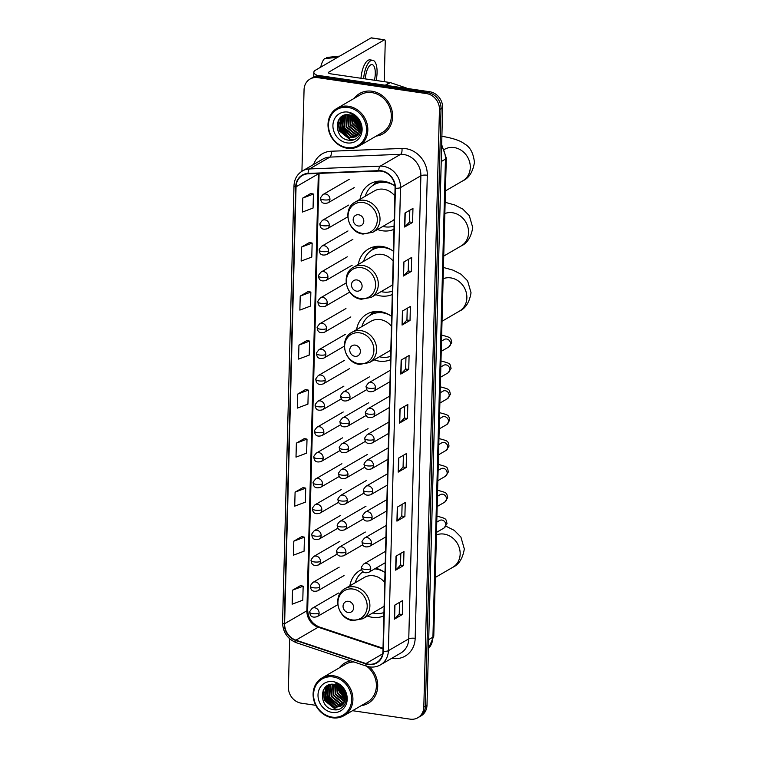 <?xml version="1.0" encoding="UTF-8"?>
<svg xmlns="http://www.w3.org/2000/svg" width="757" height="757" viewBox="0 0 757 757"><rect width="100%" height="100%" fill="white"/><g stroke="black" fill="none" stroke-linecap="round" stroke-linejoin="round"><path stroke-width="1.14" d="M361.666 569.529A25.719 22.644 -120.2 0 0 360.114 570.343A25.719 22.644 -120.2 0 0 349.885 585.823M367.438 616.037A25.719 22.644 -120.2 0 0 372.387 617.324A25.719 22.644 -120.2 0 0 383.865 615.876M391.71 316.435A25.719 22.644 -120.2 0 0 380.393 311.647A25.719 22.644 -120.2 0 0 366.823 314.146A25.719 22.644 -120.2 0 0 356.594 329.626M374.147 359.84A25.719 22.644 -120.2 0 0 379.096 361.127A25.719 22.644 -120.2 0 0 390.574 359.679M393.413 251.267A25.719 22.644 -120.2 0 0 382.096 246.479A25.719 22.644 -120.2 0 0 368.527 248.977A25.719 22.644 -120.2 0 0 358.298 264.458M375.851 294.672A25.719 22.644 -120.2 0 0 380.799 295.959A25.719 22.644 -120.2 0 0 392.277 294.511M394.974 185.985A25.719 22.644 -120.2 0 0 383.799 181.302A25.719 22.644 -120.2 0 0 370.23 183.809A25.719 22.644 -120.2 0 0 360.01 199.29M377.563 229.503A25.719 22.644 -120.2 0 0 382.503 230.79A25.719 22.644 -120.2 0 0 393.99 229.343M385.001 572.633A25.719 22.644 -120.2 0 0 375.756 568.242M341.341 686.41A19.408 17.089 -120.2 0 0 341.653 687.328A19.408 17.089 -120.2 0 1 341.341 686.41M342.486 689.296A19.408 17.089 -120.2 0 0 344.217 692.286A19.408 17.089 -120.2 0 1 342.486 689.296M345.116 693.497A19.408 17.089 -120.2 0 0 346.053 694.585A19.408 17.089 -120.2 0 1 345.116 693.497M356.254 116.881A19.408 17.089 -120.2 0 0 356.566 117.799A19.408 17.089 -120.2 0 1 356.254 116.881M357.399 119.767A19.408 17.089 -120.2 0 0 359.13 122.748A19.408 17.089 -120.2 0 1 357.399 119.767M360.029 123.968A19.408 17.089 -120.2 0 0 360.966 125.056A19.408 17.089 -120.2 0 1 360.029 123.968M352.544 710.7L410.171 719.15A14.563 12.822 -120.2 0 0 417.845 717.731L421.034 715.885A14.563 12.822 -120.2 0 0 426.995 705.24L442.637 107.702A14.563 12.822 -120.2 0 0 429.73 91.748L320.883 75.795A14.563 12.822 -120.2 0 0 313.209 77.214L311.619 78.132A14.563 12.822 -120.2 0 1 319.293 76.722A14.563 12.822 -120.2 0 0 311.619 78.132L310.02 79.059A14.563 12.822 -120.2 0 0 304.059 89.704L301.929 171.252M417.845 717.731A14.563 12.822 -120.2 0 0 423.806 707.095L439.457 109.547A14.563 12.822 -120.2 0 0 426.551 93.603L428.14 92.676L319.293 76.722L428.14 92.676A14.563 12.822 -120.2 0 1 441.047 108.63A14.563 12.822 -120.2 0 0 428.14 92.676L429.73 91.748M423.806 707.095L425.396 706.167L441.047 108.63L425.396 706.167A14.563 12.822 -120.2 0 1 419.435 716.813A14.563 12.822 -120.2 0 0 425.396 706.167L426.995 705.24M371.98 91.228A23.297 20.505 -120.2 0 0 359.689 93.49A23.297 20.505 -120.2 0 0 354.248 98.334A23.297 20.505 -120.2 0 1 359.689 93.49A23.297 20.505 -120.2 0 1 371.98 91.228A23.297 20.505 -120.2 0 1 391.823 109.86A23.297 20.505 -120.2 0 1 383.089 133.771A23.297 20.505 -120.2 0 0 391.823 109.86A23.297 20.505 -120.2 0 0 371.98 91.228M352.374 115.755A23.297 20.505 -120.2 0 0 353.008 118.007A23.297 20.505 -120.2 0 1 352.374 115.755M354.172 120.959A23.297 20.505 -120.2 0 0 357.474 126.258A23.297 20.505 -120.2 0 1 354.172 120.959M359.48 128.482A23.297 20.505 -120.2 0 0 360.152 129.116A23.297 20.505 -120.2 0 1 359.48 128.482M360.578 129.504A23.297 20.505 -120.2 0 0 361.25 130.072A23.297 20.505 -120.2 0 1 360.578 129.504M350.652 660.852A23.297 20.505 -120.2 0 0 344.776 663.018A23.297 20.505 -120.2 0 0 339.335 667.863A23.297 20.505 -120.2 0 1 344.776 663.018A23.297 20.505 -120.2 0 1 350.652 660.852M337.461 685.293A23.297 20.505 -120.2 0 0 338.095 687.545A23.297 20.505 -120.2 0 1 337.461 685.293M339.259 690.488A23.297 20.505 -120.2 0 0 342.561 695.787A23.297 20.505 -120.2 0 1 339.259 690.488M344.567 698.011A23.297 20.505 -120.2 0 0 345.239 698.654A23.297 20.505 -120.2 0 1 344.567 698.011M345.665 699.033A23.297 20.505 -120.2 0 0 346.337 699.6A23.297 20.505 -120.2 0 1 345.665 699.033M381.301 171.167A15.528 13.673 59.8 0 1 395.059 188.181L382.938 651.275A15.528 13.673 59.8 0 1 376.579 662.63A15.528 13.673 59.8 0 1 365.934 663.548L295.93 640.148A15.528 13.673 59.8 0 1 284.613 623.721L296.053 186.809A15.528 13.673 59.8 0 1 302.412 175.454A15.528 13.673 59.8 0 1 308.137 173.807L378.831 171.035A15.528 13.673 59.8 0 1 381.301 171.167M381.31 170.789A15.916 14.014 -120.2 0 0 378.784 170.656L308.09 173.429A15.916 14.014 -120.2 0 0 295.703 186.752L284.253 623.673A15.916 14.014 -120.2 0 0 295.855 640.507L365.868 663.908A15.916 14.014 -120.2 0 0 383.288 651.323L395.419 188.228A15.916 14.014 -120.2 0 0 381.31 170.789M402.317 614.542L399.232 614.097L394.586 618.999A3.88 1.06 -178.5 0 1 394.369 619.169L402.317 614.542L402.686 600.538L394.728 605.165L394.369 619.169M400.822 553.358L400.51 565.101L395.873 569.983A3.88 1.06 -178.5 0 1 395.646 570.153L403.604 565.526L403.973 551.522L396.015 556.149L395.646 570.153M400.519 565.072L403.604 565.526M402.109 504.332L401.797 516.085L397.151 520.967A3.88 1.06 -178.5 0 1 396.933 521.138L404.891 516.511L405.26 502.506L397.302 507.133L396.933 521.138M401.797 516.056L404.891 516.511M403.386 455.317L403.084 467.069L398.437 471.952A3.88 1.06 -178.5 0 1 398.21 472.122L406.168 467.495L406.537 453.49L398.579 458.108L398.21 472.122M403.084 467.041L406.168 467.495M409.811 210.238L409.499 221.99L404.853 226.863A3.88 1.06 -178.5 0 1 404.635 227.034L412.593 222.407L412.953 208.402L404.995 213.029L404.635 227.034M409.499 221.952L412.593 222.407M408.525 259.254L408.212 271.006L403.576 275.879A3.88 1.06 -178.5 0 1 403.349 276.05L411.306 271.422L411.676 257.418L403.718 262.045L403.349 276.05M408.212 270.978L411.306 271.422M407.238 308.269L406.935 320.022L402.289 324.895A3.88 1.06 -178.5 0 1 402.062 325.065L410.02 320.448L410.389 306.443L402.431 311.061L402.062 325.065M406.935 319.993L410.02 320.448M405.96 357.285L405.648 369.038L401.002 373.911A3.88 1.06 -178.5 0 1 400.784 374.081L408.742 369.463L409.102 355.459L401.153 360.077L400.784 374.081M405.648 369.009L408.742 369.463M404.673 406.301L404.361 418.053L399.724 422.936A3.88 1.06 -178.5 0 1 399.497 423.097L407.455 418.479L407.824 404.475L399.866 409.092L399.497 423.097M404.37 418.025L407.455 418.479M376.191 136.099A23.297 20.505 -120.2 0 0 383.089 133.771A23.297 20.505 -120.2 0 1 376.191 136.099M361.278 705.628A23.297 20.505 -120.2 0 0 368.176 703.3A23.297 20.505 -120.2 0 0 369.444 666.87A23.297 20.505 -120.2 0 1 368.176 703.3A23.297 20.505 -120.2 0 1 361.278 705.628M426.551 93.603L317.703 77.64A14.563 12.822 -120.2 0 0 310.02 79.059M289.685 638.804L288.417 687.242A14.563 12.822 -120.2 0 0 301.324 703.196L315.754 705.306M303.046 487.584L295.088 492.145L294.719 506.149L305.364 502.156L305.724 488.151L302.97 487.574M301.759 536.599L293.811 541.16L293.442 555.165L304.077 551.172L304.446 537.167L301.683 536.59M300.482 585.625L292.524 590.186L292.155 604.19L302.791 600.187L303.16 586.183L300.397 585.606M306.897 340.536L298.939 345.097L298.57 359.102L309.216 355.099L309.575 341.095L306.822 340.518M308.184 291.521L300.226 296.082L299.857 310.086L310.493 306.083L310.862 292.079L308.099 291.502M309.462 242.505L301.504 247.066L301.144 261.07L311.78 257.068L312.149 243.063L309.386 242.486M310.748 193.489L302.791 198.041L302.422 212.055L313.057 208.052L313.426 194.047L310.673 193.47M304.333 438.568L296.375 443.129L296.006 457.133L306.642 453.14L307.011 439.126L304.248 438.549M297.662 394.113L297.293 408.118L307.929 404.115L308.298 390.11L305.535 389.533L297.662 394.113L308.298 390.11M399.232 614.126L399.535 602.373M298.939 345.097L309.575 341.095M300.226 296.082L310.862 292.079M301.504 247.066L312.149 243.063M302.791 198.041L313.426 194.047M296.375 443.129L307.011 439.126M295.088 492.145L305.724 488.151M293.811 541.16L304.446 537.167M292.524 590.186L303.16 586.183M318.12 75.7A19.408 5.28 -178.5 0 1 313.843 72.246A19.408 5.28 -178.5 0 1 315.546 70.164L371.044 37.916A2.422 0.946 -81.7 0 1 371.337 37.85L384.613 39.799A2.422 0.946 98.3 0 0 384.319 39.866L328.822 72.104A4.854 1.315 1.5 0 0 328.396 72.625A4.854 1.315 1.5 0 0 331.254 73.912L389.912 82.504A2.422 2.139 59.8 0 1 390.29 82.598L405.894 87.812A2.422 2.139 59.8 0 1 406.84 88.389M384.206 81.671L385.256 41.616A2.422 0.946 98.3 0 0 384.613 39.799M374.393 80.233A12.131 4.712 98.3 0 0 375.283 73.703A12.131 4.712 98.3 0 0 372.075 64.591A12.131 4.712 98.3 0 0 365.357 78.908M376.106 80.488A16.503 6.406 98.3 0 0 377.071 72.663A16.503 6.406 98.3 0 0 372.709 60.267A16.503 6.406 98.3 0 0 363.644 78.662M320.713 67.155A12.614 4.902 98.3 0 1 324.498 58.649L337.859 57.277M372.709 60.267L370.05 59.879A16.503 6.406 98.3 0 0 360.985 78.264M326.56 57.485A12.614 4.902 98.3 0 0 326.522 57.485A12.614 4.902 98.3 0 0 326.485 57.494L326.466 58.44M339.846 56.122L326.485 57.494L339.723 56.113M346.999 147.577A20.865 18.376 -120.2 0 0 366.549 130.289A20.865 18.376 -120.2 0 0 348.05 107.428A20.865 18.376 -120.2 0 0 328.491 124.706A20.865 18.376 -120.2 0 0 346.999 147.577M347.368 148.277A21.839 19.228 -120.2 0 0 358.884 146.148A21.839 19.228 -120.2 0 0 367.069 123.732A21.839 19.228 -120.2 0 0 348.466 106.264A21.839 19.228 -120.2 0 0 336.95 108.383A21.839 19.228 -120.2 0 0 328.765 130.8A21.839 19.228 -120.2 0 0 347.368 148.277M358.884 146.148L382.361 132.513A21.839 19.228 -120.2 0 0 390.546 110.096A21.839 19.228 -120.2 0 0 371.942 92.628A21.839 19.228 -120.2 0 0 360.427 94.748L336.95 108.383M360.105 126.391L356.131 121.271L355.042 117.373M359.982 125.586L356.632 120.988L355.667 117.893M360.171 128.851L354.144 122.426L352.999 116.058M360.181 128.311L354.645 122.142L353.462 116.304M359.916 130.706L352.156 123.58L351.286 115.338M360.001 130.28L352.648 123.296L351.693 115.48M359.452 132.201L350.169 124.744L349.762 114.95M359.584 131.85L350.661 124.451L350.131 115.026M358.856 133.469L357.276 133.327L348.173 125.899L348.381 114.771M359.017 133.166L357.768 133.043L348.674 125.605L348.712 114.799M358.156 134.547L355.279 134.481L346.186 127.053L347.122 114.742M358.335 134.292L355.781 134.197L346.687 126.76L347.425 114.733M357.351 135.465L353.292 135.635L344.198 128.207L344.832 116.341L346.006 114.846M357.559 135.248L353.793 135.352L344.69 127.914L345.334 116.058L346.271 114.809M356.471 136.241L351.305 136.799L342.211 129.362L342.845 117.496L345.069 115.026M356.698 136.061L351.797 136.506L342.703 129.078L343.347 117.212L345.277 114.979M360.181 128.188A12.131 10.683 -120.2 0 0 349.431 114.903C333.875 111.743 333.317 138.313 348.144 140.083C358.506 142.581 365.423 129.087 358.723 119.786C356.481 116.512 353.576 114.364 350.018 113.342C356.878 116.313 360.266 121.262 360.181 128.188L358.714 133.715L355.516 136.885L349.318 137.954L340.215 130.516L340.858 118.66L344.69 115.121M355.762 136.733L349.81 137.66L340.716 130.232L341.35 118.366L344.577 115.187M347.927 112.093A16.011 14.099 -120.2 0 0 332.919 125.359A16.011 14.099 -120.2 0 0 347.113 142.903A16.011 14.099 -120.2 0 0 362.12 129.636A16.011 14.099 -120.2 0 0 347.927 112.093M351.873 115.547A21.839 19.228 -120.2 0 0 353.614 121.044M357.219 126.779A21.839 19.228 -120.2 0 0 360.095 129.665M360.493 129.996A21.839 19.228 -120.2 0 0 361.184 130.535M353.661 139.799L350.614 139.685L339.477 130.687L338.53 120.051M349.469 137.594L341.473 129.532L340.101 121.044M340.366 119.492L341.246 116.862M351.456 136.44L343.46 128.368L342.088 119.88M342.353 118.338L342.921 116.464M343.006 116.237L343.262 115.651M361.344 128.416L360.682 127.961M360.181 127.583L355.393 121.442L354.039 116.654M359.518 123.779L356.935 119.19M353.036 139.969L350.368 139.827L339.231 130.829L338.114 120.874M348.248 137.272L341.218 129.674L339.761 122.379M339.988 120.306L340.953 117.089M350.236 136.118L343.205 128.52L341.748 121.224M341.975 119.152L342.609 116.777M342.722 116.483L343.025 115.755M361.344 128.709L360.673 128.274M360.19 127.924L355.147 121.584L353.756 116.483M359.726 124.479L356.443 118.65M358.335 225.983A5.819 5.129 -120.2 0 0 363.795 221.158A5.819 5.129 -120.2 0 0 358.629 214.78A5.819 5.129 -120.2 0 0 353.178 219.596A5.819 5.129 -120.2 0 0 358.335 225.983M394.861 195.978A17.468 15.386 -120.2 0 0 383.591 189.241A17.468 15.386 -120.2 0 0 374.374 190.944L355.307 202.015A17.468 15.386 -120.2 0 1 364.524 200.321A17.468 15.386 -120.2 0 1 379.408 214.297A17.468 15.386 -120.2 0 1 372.86 232.229L391.927 221.158A17.468 15.386 -120.2 0 0 394.246 219.454M382.872 226.419A23.051 20.297 -120.2 0 0 384.963 226.835A23.051 20.297 -120.2 0 0 394.075 226.002M393.735 185.134A23.051 20.297 -120.2 0 0 386.117 182.484A23.051 20.297 -120.2 0 0 373.958 184.727A23.051 20.297 -120.2 0 0 365.319 196.205M387.206 182.068A23.051 20.297 -120.2 0 0 386.922 182.021A23.051 20.297 -120.2 0 0 374.762 184.263L373.958 184.727M373.087 185.276L375.907 182.163A25.236 22.218 59.8 0 1 376.589 181.443M384.442 181.812L384.925 181.538A20.382 17.941 -120.2 0 0 384.547 181.822M373.759 184.85A23.268 20.486 -120.2 0 1 376.295 183.128L378.263 181.188M356.632 291.152A5.819 5.129 -120.2 0 0 362.092 286.326A5.819 5.129 -120.2 0 0 356.925 279.948A5.819 5.129 -120.2 0 0 351.475 284.764A5.819 5.129 -120.2 0 0 356.632 291.152M393.157 261.146A17.468 15.386 -120.2 0 0 381.888 254.409A17.468 15.386 -120.2 0 0 372.671 256.112L353.604 267.193A17.468 15.386 -120.2 0 1 362.821 265.489A17.468 15.386 -120.2 0 1 377.705 279.465A17.468 15.386 -120.2 0 1 371.157 297.397L390.224 286.326A17.468 15.386 -120.2 0 0 392.542 284.623M381.159 291.587A23.051 20.297 -120.2 0 0 383.25 292.003A23.051 20.297 -120.2 0 0 392.363 291.171M392.031 250.302A23.051 20.297 -120.2 0 0 384.414 247.653A23.051 20.297 -120.2 0 0 372.255 249.895A23.051 20.297 -120.2 0 0 363.606 261.373M385.493 247.236A23.051 20.297 -120.2 0 0 385.209 247.189A23.051 20.297 -120.2 0 0 373.05 249.441L372.255 249.895M371.375 250.444L374.195 247.331A25.236 22.218 59.8 0 1 374.885 246.612M382.739 246.981L383.222 246.706A20.382 17.941 -120.2 0 0 382.843 246.99M372.047 250.018A23.268 20.486 -120.2 0 1 374.592 248.296L376.56 246.356M354.929 356.32A5.819 5.129 -120.2 0 0 360.379 351.494A5.819 5.129 -120.2 0 0 355.222 345.116A5.819 5.129 -120.2 0 0 349.762 349.942A5.819 5.129 -120.2 0 0 354.929 356.32M391.445 326.314A17.468 15.386 -120.2 0 0 380.184 319.577A17.468 15.386 -120.2 0 0 370.968 321.28L351.891 332.361A17.468 15.386 -120.2 0 1 361.108 330.658A17.468 15.386 -120.2 0 1 375.992 344.634A17.468 15.386 -120.2 0 1 369.444 362.565L388.521 351.494A17.468 15.386 -120.2 0 0 390.83 349.8M379.456 356.755A23.051 20.297 -120.2 0 0 381.547 357.172A23.051 20.297 -120.2 0 0 390.659 356.339M390.319 315.47A23.051 20.297 -120.2 0 0 382.711 312.821A23.051 20.297 -120.2 0 0 370.552 315.063A23.051 20.297 -120.2 0 0 361.903 326.541M383.79 312.404A23.051 20.297 -120.2 0 0 383.506 312.367A23.051 20.297 -120.2 0 0 371.346 314.609L370.552 315.063M369.671 315.612L372.491 312.499A25.236 22.218 59.8 0 1 373.173 311.78M381.036 312.158L381.519 311.875A20.382 17.941 -120.2 0 0 381.14 312.158M370.343 315.186A23.268 20.486 -120.2 0 1 372.879 313.464L374.857 311.534M348.22 612.517A5.819 5.129 -120.2 0 0 353.67 607.691A5.819 5.129 -120.2 0 0 348.513 601.313A5.819 5.129 -120.2 0 0 343.053 606.13A5.819 5.129 -120.2 0 0 348.22 612.517M384.736 582.512A17.468 15.386 -120.2 0 0 373.475 575.774A17.468 15.386 -120.2 0 0 364.259 577.477L345.192 588.558A17.468 15.386 -120.2 0 1 354.399 586.855A17.468 15.386 -120.2 0 1 369.284 600.831A17.468 15.386 -120.2 0 1 362.735 618.762L381.812 607.691A17.468 15.386 -120.2 0 0 384.121 605.988M372.747 612.952A23.051 20.297 -120.2 0 0 374.838 613.369A23.051 20.297 -120.2 0 0 383.95 612.536M383.61 571.667A23.051 20.297 -120.2 0 0 376.002 569.018A23.051 20.297 -120.2 0 0 374.668 568.867M377.081 568.602A23.051 20.297 -120.2 0 0 376.797 568.554A23.051 20.297 -120.2 0 0 375.463 568.412M363.067 571.734A23.051 20.297 -120.2 0 0 355.194 582.739M332.077 717.106A20.865 18.376 -120.2 0 0 351.636 699.818A20.865 18.376 -120.2 0 0 333.137 676.957A20.865 18.376 -120.2 0 0 313.578 694.245A20.865 18.376 -120.2 0 0 332.077 717.106M332.455 717.806A21.839 19.228 -120.2 0 0 343.971 715.687A21.839 19.228 -120.2 0 0 352.156 693.27A21.839 19.228 -120.2 0 0 333.553 675.793A21.839 19.228 -120.2 0 0 322.037 677.922A21.839 19.228 -120.2 0 0 313.852 700.329A21.839 19.228 -120.2 0 0 332.455 717.806M343.971 715.687L367.448 702.042A21.839 19.228 -120.2 0 0 366.577 666.179M345.192 695.92L341.218 690.8L340.13 686.902M345.069 695.115L341.719 690.516L340.754 687.422M345.249 698.38L339.231 691.964L338.086 685.587M345.268 697.84L339.732 691.671L338.549 685.842M345.003 700.234L337.243 693.119L336.373 684.867M345.088 699.809L337.736 692.825L336.78 685.009M344.539 701.739L335.247 694.273L334.849 684.479M344.672 701.389L335.748 693.98L335.209 684.555M343.943 702.998L342.353 702.856L333.26 695.428L333.468 684.3M344.104 702.704L342.855 702.572L333.761 695.134L333.799 684.328M343.243 704.076L340.366 704.019L331.273 696.582L332.209 684.271M343.423 703.821L340.868 703.726L331.774 696.298L332.512 684.271M342.438 704.994L338.379 705.174L329.286 697.736L329.92 685.88L331.093 684.375M342.647 704.776L338.881 704.881L329.778 697.452L330.421 685.587L331.358 684.347M341.558 705.77L336.392 706.328L327.298 698.891L327.932 687.034L330.156 684.555M341.786 705.59L336.884 706.035L327.79 698.607L328.424 686.741L330.364 684.508M345.268 697.717A12.131 10.683 -120.2 0 0 334.518 684.432C318.962 681.272 318.404 707.842 333.231 709.612C343.593 712.11 350.51 698.616 343.81 689.315C341.568 686.05 338.663 683.902 335.105 682.871C341.965 685.842 345.353 690.8 345.268 697.717L343.801 703.244L340.603 706.413L334.405 707.483L325.302 700.055L325.945 688.189L329.778 684.659M340.849 706.262L334.897 707.189L325.803 699.761L326.437 687.895L329.664 684.716M333.014 681.622A16.011 14.099 -120.2 0 0 318.006 694.888A16.011 14.099 -120.2 0 0 332.2 712.441A16.011 14.099 -120.2 0 0 347.208 699.175A16.011 14.099 -120.2 0 0 333.014 681.622M353.945 661.959A21.839 19.228 -120.2 0 0 345.514 664.277L322.037 677.922M336.96 685.085A21.839 19.228 -120.2 0 0 338.691 690.573M342.306 696.308A21.839 19.228 -120.2 0 0 345.183 699.194M345.58 699.525A21.839 19.228 -120.2 0 0 346.271 700.064M338.748 709.328L335.701 709.214L324.564 700.216L323.618 689.58M334.547 707.133L326.551 699.061L325.188 690.573M325.453 689.031L326.333 686.391M336.543 705.978L328.547 697.907L327.175 689.419M327.44 687.876L328.008 686.003M328.093 685.766L328.349 685.18M346.432 697.945L345.769 697.49M345.268 697.121L340.48 690.971L339.127 686.192M344.605 693.317L342.022 688.719M338.124 709.498L335.455 709.356L324.318 700.357L323.201 690.403M333.326 706.811L326.305 699.203L324.848 691.907M325.065 689.835L326.04 686.627M335.323 705.647L328.292 698.049L326.835 690.753M327.062 688.681L327.696 686.306M327.809 686.012L328.112 685.284M346.432 698.247L345.76 697.812M345.277 697.452L340.234 691.113L338.843 686.012M344.813 694.008L341.53 688.179M428.471 648.541A19.408 17.089 -120.2 0 0 432.928 637.157L445.447 159.121A19.408 17.089 -120.2 0 0 441.624 146.517M441.227 161.572L445.447 159.121A9.709 2.64 1.5 0 0 446.299 158.081L433.78 636.117L428.471 648.664M320.883 75.795L317.703 77.64M442.637 107.702L439.457 109.547M433.78 636.117A9.709 2.64 1.5 0 1 432.928 637.157L428.708 639.608M313.644 164.439A24.262 21.366 59.8 0 1 331.244 151.23L401.939 148.457A24.262 21.366 59.8 0 1 427.298 175.245L415.167 638.34A4.854 1.315 1.5 0 0 408.761 638.851L420.883 175.756A19.408 17.089 -120.2 0 0 403.67 154.485A19.408 17.089 -120.2 0 0 400.595 154.324L329.901 157.096A19.408 17.089 -120.2 0 0 322.737 159.15L302.374 170.987A19.408 17.089 59.8 0 1 309.528 168.934A4.854 2.082 87.8 0 0 308.09 173.429M415.167 638.34A24.262 21.366 59.8 0 1 392.438 658.439A24.262 21.366 59.8 0 1 391.719 658.325M400.813 653.045A19.408 17.089 -120.2 0 0 408.761 638.851L388.388 650.689A19.408 17.089 59.8 0 1 380.44 664.873L400.813 653.045M331.244 151.23A4.854 2.082 -92.2 0 1 329.901 157.096L309.528 168.934L380.222 166.152A19.408 17.089 59.8 0 1 383.307 166.322A19.408 17.089 59.8 0 1 400.51 187.594A4.854 1.315 -178.5 0 1 395.419 188.228M378.784 170.656A4.854 2.082 87.8 0 1 380.222 166.152L400.595 154.324A4.854 2.082 -92.2 0 0 401.939 148.457M302.374 170.987C297.123 174.252 294.331 179.163 294 185.702A4.854 1.315 1.5 0 0 295.703 186.752M284.253 623.673A4.854 1.315 -178.5 0 1 282.56 622.614C282.929 632.379 287.565 639.088 296.479 642.75L366.483 666.151C371.441 667.721 376.087 667.296 380.44 664.873M295.855 640.507A4.854 1.628 108.5 0 0 296.479 642.75M365.868 663.908A4.854 1.628 108.5 0 0 366.483 666.151M383.288 651.323A4.854 1.315 1.5 0 0 388.388 650.689L400.51 187.594L420.883 175.756A4.854 1.315 1.5 0 1 427.298 175.245M284.613 623.721L306.888 610.776A15.528 13.673 -120.2 0 0 318.205 627.203L383.004 648.863M295.93 640.148L318.205 627.203A8.734 2.924 -71.5 0 1 319.378 626.995L383.014 648.266M365.934 663.548L382.654 653.84M318.347 173.41A15.528 13.673 -120.2 0 0 318.337 173.864L306.888 610.776A8.734 2.375 1.5 0 0 307.664 609.839C308.127 618.204 312.026 623.919 319.378 626.995M296.053 186.809L318.337 173.864A8.734 2.375 1.5 0 0 318.915 173.381M399.724 422.936L400.084 408.969M401.002 373.911L401.371 359.954M402.289 324.895L402.658 310.928M403.576 275.879L403.935 261.913M404.853 226.863L405.222 212.897M398.437 471.952L398.807 457.985M397.151 520.967L397.52 507.001M395.873 569.983L396.233 556.017M394.586 618.999L394.955 605.032M328.793 73.174L328.822 72.104M385.228 85.229L389.912 82.504M384.319 39.866L371.044 37.916M390.29 82.598L385.663 85.286M405.288 88.172L405.894 87.812M356.604 117.212A19.408 17.089 -120.2 0 0 357.011 118.329M359.783 123.268A19.408 17.089 -120.2 0 0 360.852 124.583M355.648 116.332A19.9 17.515 -120.2 0 0 355.856 117.032M356.424 118.631A19.9 17.515 -120.2 0 0 359.641 124.157M360.323 124.981A19.9 17.515 -120.2 0 0 361.127 125.851M444.539 149.337L444.548 149.328A18.196 16.02 59.8 0 1 454.153 147.558A18.196 16.02 59.8 0 1 470.286 167.496A18.196 16.02 59.8 0 1 462.839 180.8L445.438 190.906M362.272 233.383A16.048 14.128 -120.2 0 0 377.308 220.088A16.048 14.128 -120.2 0 0 363.086 202.507A16.048 14.128 -120.2 0 0 348.05 215.802A16.048 14.128 -120.2 0 0 362.272 233.383M444.842 213.54A18.196 16.02 59.8 0 1 452.449 212.726A18.196 16.02 59.8 0 1 468.583 232.664A18.196 16.02 59.8 0 1 461.127 245.968L443.725 256.084M360.569 298.551A16.048 14.128 -120.2 0 0 375.604 285.257A16.048 14.128 -120.2 0 0 361.373 267.675A16.048 14.128 -120.2 0 0 346.337 280.97A16.048 14.128 -120.2 0 0 360.569 298.551M443.138 278.708A18.196 16.02 59.8 0 1 450.737 277.895A18.196 16.02 59.8 0 1 466.87 297.842A18.196 16.02 59.8 0 1 459.423 311.136L442.022 321.252M358.865 363.72A16.048 14.128 -120.2 0 0 373.901 350.425A16.048 14.128 -120.2 0 0 359.67 332.843A16.048 14.128 -120.2 0 0 344.634 346.138A16.048 14.128 -120.2 0 0 358.865 363.72M436.429 534.906A18.196 16.02 59.8 0 1 444.028 534.092A18.196 16.02 59.8 0 1 460.161 554.029A18.196 16.02 59.8 0 1 452.714 567.334L435.313 577.449M352.156 619.917A16.048 14.128 -120.2 0 0 367.192 606.622A16.048 14.128 -120.2 0 0 352.961 589.041A16.048 14.128 -120.2 0 0 337.925 602.335A16.048 14.128 -120.2 0 0 352.156 619.917M375.472 387.726A4.854 4.277 -120.2 0 0 371.167 382.417A4.854 4.277 -120.2 0 0 368.612 382.891C366.397 385.445 365.593 386.808 366.199 386.959A4.854 1.315 1.5 0 0 369.056 388.237A4.854 1.315 -178.5 0 0 375.472 387.726A4.854 4.277 -120.2 0 1 373.485 391.274C368.81 392.561 366.388 391.123 366.199 386.959M441.236 351.352L448.75 346.99A4.372 3.842 -120.2 0 0 450.529 344.057A4.372 3.842 -120.2 0 0 446.668 339.013A4.372 3.842 -120.2 0 0 444.368 339.439L441.501 341.095M441.653 335.502A4.372 1.694 -81.7 0 1 442.325 335.285C451.759 337.783 450.547 337.754 451.759 342.618L448.75 346.99M374.791 413.596A4.854 4.277 -120.2 0 0 370.495 408.278A4.854 4.277 -120.2 0 0 367.93 408.752C365.716 411.306 364.912 412.669 365.517 412.82A4.854 1.315 1.5 0 0 368.375 414.098A4.854 1.315 -178.5 0 0 374.791 413.596A4.854 4.277 -120.2 0 1 372.804 417.145C368.139 418.422 365.707 416.984 365.517 412.82M440.555 377.223L448.078 372.851A4.372 3.842 -120.2 0 0 449.847 369.918A4.372 3.842 -120.2 0 0 445.996 364.874A4.372 3.842 -120.2 0 0 443.687 365.3L440.829 366.965M440.971 361.363A4.372 1.694 -81.7 0 1 441.643 361.146C451.087 363.644 449.866 363.615 451.077 368.479L448.078 372.851M374.119 439.457A4.854 4.277 -120.2 0 0 369.813 434.14A4.854 4.277 -120.2 0 0 367.249 434.613C365.044 437.177 364.24 438.53 364.836 438.682A4.854 1.315 1.5 0 0 367.703 439.959A4.854 1.315 -178.5 0 0 374.119 439.457A4.854 4.277 -120.2 0 1 372.132 443.006C367.457 444.283 365.025 442.845 364.836 438.682M439.883 403.084L447.396 398.712A4.372 3.842 -120.2 0 0 449.175 395.788A4.372 3.842 -120.2 0 0 445.315 390.735A4.372 3.842 -120.2 0 0 443.006 391.161L440.148 392.826M440.3 387.224A4.372 1.694 -81.7 0 1 440.971 387.007C450.406 389.505 449.185 389.486 450.406 394.34L447.396 398.712M373.438 465.318A4.854 4.277 -120.2 0 0 369.132 460.001A4.854 4.277 -120.2 0 0 366.577 460.474C364.363 463.038 363.559 464.391 364.164 464.543A4.854 1.315 1.5 0 0 367.022 465.829A4.854 1.315 -178.5 0 0 373.438 465.318A4.854 4.277 -120.2 0 1 371.45 468.867C366.785 470.144 364.354 468.706 364.164 464.543M439.202 428.945L446.725 424.573A4.372 3.842 -120.2 0 0 448.494 421.649A4.372 3.842 -120.2 0 0 444.633 416.596A4.372 3.842 -120.2 0 0 442.334 417.022L439.476 418.687M439.618 413.085A4.372 1.694 -81.7 0 1 440.29 412.868C449.734 415.366 448.513 415.347 449.724 420.201L446.725 424.573M372.756 491.179A4.854 4.277 -120.2 0 0 368.46 485.862A4.854 4.277 -120.2 0 0 365.896 486.335C363.691 488.899 362.887 490.252 363.483 490.404A4.854 1.315 1.5 0 0 366.35 491.69A4.854 1.315 -178.5 0 0 372.756 491.179A4.854 4.277 -120.2 0 1 370.779 494.728C366.104 496.015 363.672 494.567 363.483 490.404M438.53 454.806L446.043 450.434A4.372 3.842 -120.2 0 0 447.813 447.51A4.372 3.842 -120.2 0 0 443.962 442.457A4.372 3.842 -120.2 0 0 441.653 442.883L438.795 444.548M438.937 438.956A4.372 1.694 -81.7 0 1 439.609 438.729C449.052 441.236 447.832 441.208 449.052 446.062L446.043 450.434M372.084 517.04A4.854 4.277 -120.2 0 0 367.779 511.723A4.854 4.277 -120.2 0 0 365.224 512.196C363.01 514.76 362.206 516.113 362.811 516.265A4.854 1.315 1.5 0 0 365.669 517.551A4.854 1.315 -178.5 0 0 372.084 517.04A4.854 4.277 -120.2 0 1 370.097 520.589C365.432 521.876 363 520.428 362.811 516.265M437.849 480.667L445.362 476.304A4.372 3.842 -120.2 0 0 447.141 473.371A4.372 3.842 -120.2 0 0 443.28 468.318A4.372 3.842 -120.2 0 0 440.981 468.744L438.114 470.409M438.265 464.817A4.372 1.694 -81.7 0 1 438.937 464.59C448.381 467.097 447.16 467.069 448.371 471.923L445.362 476.304M371.403 542.901A4.854 4.277 -120.2 0 0 367.107 537.584A4.854 4.277 -120.2 0 0 364.543 538.057C362.338 540.621 361.534 541.984 362.13 542.126A4.854 1.315 1.5 0 0 364.997 543.412A4.854 1.315 -178.5 0 0 371.403 542.901A4.854 4.277 -120.2 0 1 369.416 546.45C364.751 547.737 362.319 546.299 362.13 542.126M437.168 506.528L444.69 502.165A4.372 3.842 -120.2 0 0 446.46 499.232A4.372 3.842 -120.2 0 0 442.608 494.189A4.372 3.842 -120.2 0 0 440.3 494.614L437.442 496.27M437.584 490.678A4.372 1.694 -81.7 0 1 438.256 490.46C447.699 492.958 446.479 492.93 447.699 497.784L444.69 502.165M370.731 568.762A4.854 4.277 -120.2 0 0 366.426 563.454A4.854 4.277 -120.2 0 0 363.871 563.918C361.657 566.482 360.852 567.845 361.458 567.996A4.854 1.315 1.5 0 0 364.316 569.273A4.854 1.315 -178.5 0 0 370.731 568.762A4.854 4.277 -120.2 0 1 368.744 572.311C364.07 573.598 361.647 572.16 361.458 567.996M436.496 532.389L444.009 528.026A4.372 3.842 -120.2 0 0 445.788 525.093A4.372 3.842 -120.2 0 0 441.927 520.05A4.372 3.842 -120.2 0 0 439.628 520.475L436.761 522.131M436.912 516.539A4.372 1.694 -81.7 0 1 437.584 516.321C447.018 518.819 445.807 518.791 447.018 523.655L444.009 528.026M349.999 396.98A4.854 4.277 -120.2 0 0 345.694 391.662A4.854 4.277 -120.2 0 0 343.139 392.135C340.924 394.7 340.12 396.053 340.726 396.204A4.854 1.315 1.5 0 0 343.583 397.482A4.854 1.315 -178.5 0 0 349.999 396.98A4.854 4.277 -120.2 0 1 348.012 400.529C343.347 401.806 340.915 400.368 340.726 396.204M349.318 422.841A4.854 4.277 -120.2 0 0 345.022 417.523A4.854 4.277 -120.2 0 0 342.457 417.996C340.253 420.561 339.448 421.914 340.044 422.065A4.854 1.315 1.5 0 0 342.912 423.343A4.854 1.315 -178.5 0 0 349.318 422.841A4.854 4.277 -120.2 0 1 347.34 426.39C342.666 427.667 340.234 426.229 340.044 422.065M348.646 448.702A4.854 4.277 -120.2 0 0 344.34 443.384A4.854 4.277 -120.2 0 0 341.786 443.857C339.571 446.422 338.767 447.775 339.373 447.926A4.854 1.315 1.5 0 0 342.23 449.213A4.854 1.315 -178.5 0 0 348.646 448.702A4.854 4.277 -120.2 0 1 346.659 452.251C341.994 453.538 339.562 452.09 339.373 447.926M347.965 474.563A4.854 4.277 -120.2 0 0 343.669 469.245A4.854 4.277 -120.2 0 0 341.104 469.719C338.899 472.283 338.095 473.636 338.691 473.787A4.854 1.315 1.5 0 0 341.558 475.074A4.854 1.315 -178.5 0 0 347.965 474.563A4.854 4.277 -120.2 0 1 345.977 478.112C341.312 479.399 338.881 477.951 338.691 473.787M347.293 500.424A4.854 4.277 -120.2 0 0 342.987 495.106A4.854 4.277 -120.2 0 0 340.432 495.58C338.218 498.144 337.414 499.497 338.019 499.648A4.854 1.315 1.5 0 0 340.877 500.935A4.854 1.315 -178.5 0 0 347.293 500.424A4.854 4.277 -120.2 0 1 345.306 503.973C340.631 505.26 338.209 503.821 338.019 499.648M346.611 526.285A4.854 4.277 -120.2 0 0 342.315 520.977A4.854 4.277 -120.2 0 0 339.751 521.441C337.537 524.005 336.733 525.367 337.338 525.509A4.854 1.315 1.5 0 0 340.196 526.796A4.854 1.315 -178.5 0 0 346.611 526.285A4.854 4.277 -120.2 0 1 344.624 529.834C339.959 531.121 337.527 529.682 337.338 525.509M345.94 552.156A4.854 4.277 -120.2 0 0 341.634 546.838A4.854 4.277 -120.2 0 0 339.07 547.311C336.865 549.866 336.061 551.228 336.657 551.38A4.854 1.315 1.5 0 0 339.524 552.657A4.854 1.315 -178.5 0 0 345.94 552.156A4.854 4.277 -120.2 0 1 343.952 555.695C339.278 556.982 336.846 555.543 336.657 551.38M329.948 199.328A4.854 4.277 -120.2 0 0 325.642 194.01A4.854 4.277 -120.2 0 0 323.088 194.483C320.873 197.047 320.069 198.4 320.675 198.552A4.854 1.315 1.5 0 0 323.532 199.829A4.854 1.315 -178.5 0 0 329.948 199.328A4.854 4.277 -120.2 0 1 327.961 202.876C323.296 204.153 320.864 202.715 320.675 198.552M329.267 225.189A4.854 4.277 -120.2 0 0 324.971 219.871A4.854 4.277 -120.2 0 0 322.406 220.344C320.202 222.908 319.388 224.261 319.993 224.413A4.854 1.315 1.5 0 0 322.861 225.7A4.854 1.315 -178.5 0 0 329.267 225.189A4.854 4.277 -120.2 0 1 327.279 228.737C322.614 230.024 320.183 228.576 319.993 224.413M328.595 251.05A4.854 4.277 -120.2 0 0 324.289 245.732A4.854 4.277 -120.2 0 0 321.734 246.205C319.52 248.769 318.716 250.122 319.322 250.274A4.854 1.315 1.5 0 0 322.179 251.561A4.854 1.315 -178.5 0 0 328.595 251.05A4.854 4.277 -120.2 0 1 326.608 254.598C321.933 255.885 319.511 254.437 319.322 250.274M327.913 276.911A4.854 4.277 -120.2 0 0 323.618 271.593A4.854 4.277 -120.2 0 0 321.053 272.066C318.839 274.63 318.035 275.983 318.64 276.135A4.854 1.315 1.5 0 0 321.498 277.422A4.854 1.315 -178.5 0 0 327.913 276.911A4.854 4.277 -120.2 0 1 325.926 280.459C321.261 281.746 318.829 280.308 318.64 276.135M327.242 302.772A4.854 4.277 -120.2 0 0 322.936 297.463A4.854 4.277 -120.2 0 0 320.372 297.927C318.167 300.491 317.363 301.854 317.959 301.996A4.854 1.315 1.5 0 0 320.826 303.283A4.854 1.315 -178.5 0 0 327.242 302.772A4.854 4.277 -120.2 0 1 325.255 306.32C320.58 307.607 318.148 306.169 317.959 301.996M326.56 328.642A4.854 4.277 -120.2 0 0 322.255 323.324A4.854 4.277 -120.2 0 0 319.7 323.797C317.486 326.352 316.681 327.715 317.287 327.866A4.854 1.315 1.5 0 0 320.145 329.144A4.854 1.315 -178.5 0 0 326.56 328.642A4.854 4.277 -120.2 0 1 324.573 332.181C319.908 333.468 317.476 332.03 317.287 327.866M325.879 354.503A4.854 4.277 -120.2 0 0 321.583 349.185A4.854 4.277 -120.2 0 0 319.019 349.658C316.814 352.223 316.01 353.576 316.606 353.727A4.854 1.315 1.5 0 0 319.473 355.005A4.854 1.315 -178.5 0 0 325.879 354.503A4.854 4.277 -120.2 0 1 323.901 358.052C319.227 359.329 316.795 357.891 316.606 353.727M325.207 380.364A4.854 4.277 -120.2 0 0 320.902 375.046A4.854 4.277 -120.2 0 0 318.347 375.519C316.133 378.084 315.328 379.437 315.934 379.588A4.854 1.315 1.5 0 0 318.792 380.866A4.854 1.315 -178.5 0 0 325.207 380.364A4.854 4.277 -120.2 0 1 323.22 383.913C318.555 385.19 316.123 383.752 315.934 379.588M324.526 406.225A4.854 4.277 -120.2 0 0 320.23 400.907A4.854 4.277 -120.2 0 0 317.666 401.38C315.461 403.945 314.657 405.298 315.253 405.449A4.854 1.315 1.5 0 0 318.12 406.736A4.854 1.315 -178.5 0 0 324.526 406.225A4.854 4.277 -120.2 0 1 322.539 409.774C317.874 411.051 315.442 409.613 315.253 405.449M323.854 432.086A4.854 4.277 -120.2 0 0 319.549 426.768A4.854 4.277 -120.2 0 0 316.994 427.241C314.78 429.806 313.975 431.159 314.581 431.31A4.854 1.315 1.5 0 0 317.438 432.597A4.854 1.315 -178.5 0 0 323.854 432.086A4.854 4.277 -120.2 0 1 321.867 435.635C317.192 436.921 314.77 435.474 314.581 431.31M323.173 457.947A4.854 4.277 -120.2 0 0 318.877 452.629A4.854 4.277 -120.2 0 0 316.312 453.102C314.098 455.667 313.294 457.02 313.9 457.171A4.854 1.315 1.5 0 0 316.757 458.458A4.854 1.315 -178.5 0 0 323.173 457.947A4.854 4.277 -120.2 0 1 321.186 461.496C316.521 462.782 314.089 461.335 313.9 457.171M322.501 483.808A4.854 4.277 -120.2 0 0 318.195 478.5A4.854 4.277 -120.2 0 0 315.631 478.963C313.426 481.528 312.622 482.89 313.218 483.032A4.854 1.315 1.5 0 0 316.085 484.319A4.854 1.315 -178.5 0 0 322.501 483.808A4.854 4.277 -120.2 0 1 320.514 487.357C315.839 488.644 313.407 487.205 313.218 483.032M321.82 509.679A4.854 4.277 -120.2 0 0 317.514 504.361A4.854 4.277 -120.2 0 0 314.959 504.834C312.745 507.389 311.941 508.751 312.546 508.903A4.854 1.315 1.5 0 0 315.404 510.18A4.854 1.315 -178.5 0 0 321.82 509.679A4.854 4.277 -120.2 0 1 319.833 513.218C315.167 514.505 312.736 513.066 312.546 508.903M321.148 535.54A4.854 4.277 -120.2 0 0 316.842 530.222A4.854 4.277 -120.2 0 0 314.278 530.695C312.073 533.259 311.269 534.612 311.865 534.764A4.854 1.315 1.5 0 0 314.732 536.041A4.854 1.315 -178.5 0 0 321.148 535.54A4.854 4.277 -120.2 0 1 319.161 539.088C314.486 540.366 312.054 538.927 311.865 534.764M320.466 561.401A4.854 4.277 -120.2 0 0 316.161 556.083A4.854 4.277 -120.2 0 0 313.606 556.556C311.392 559.12 310.588 560.473 311.193 560.625A4.854 1.315 1.5 0 0 314.051 561.902A4.854 1.315 -178.5 0 0 320.466 561.401A4.854 4.277 -120.2 0 1 318.479 564.949C313.814 566.227 311.382 564.788 311.193 560.625M319.785 587.262A4.854 4.277 -120.2 0 0 315.489 581.944A4.854 4.277 -120.2 0 0 312.925 582.417C310.72 584.981 309.916 586.334 310.512 586.486A4.854 1.315 1.5 0 0 313.379 587.773A4.854 1.315 -178.5 0 0 319.785 587.262A4.854 4.277 -120.2 0 1 317.798 590.81C313.133 592.088 310.701 590.649 310.512 586.486M319.113 613.123A4.854 4.277 -120.2 0 0 314.808 607.805A4.854 4.277 -120.2 0 0 312.253 608.278C310.039 610.842 309.235 612.195 309.84 612.347A4.854 1.315 1.5 0 0 312.698 613.634A4.854 1.315 -178.5 0 0 319.113 613.123A4.854 4.277 -120.2 0 1 317.126 616.671C312.452 617.958 310.029 616.51 309.84 612.347M341.691 686.741A19.408 17.089 -120.2 0 0 342.098 687.858M344.87 692.797A19.408 17.089 -120.2 0 0 345.94 694.122M340.726 685.87A19.9 17.515 -120.2 0 0 340.943 686.571M341.511 688.16A19.9 17.515 -120.2 0 0 344.719 693.686M345.41 694.51A19.9 17.515 -120.2 0 0 346.214 695.38M441.672 144.672L446.299 158.081M294 185.702L282.56 622.614M319.085 173.381L307.664 609.839M313.72 76.93L313.843 72.246M462.839 180.8C468.98 178.103 472.851 171.981 474.44 162.414C473.409 153.046 470.078 146.867 464.457 143.877C460.663 140.736 453.093 138.19 441.719 136.232M372.86 232.229L363.067 234.064C347.842 232.711 341.937 208.771 355.307 202.015M461.127 245.968C467.277 243.281 471.147 237.149 472.737 227.583L469.293 215.641L462.745 209.046L454.73 204.977L445.135 202.299M371.157 297.397L361.354 299.233C346.129 297.88 340.224 273.939 353.604 267.193M459.423 311.136C465.564 308.449 469.435 302.317 471.034 292.751L467.589 280.809L461.041 274.214L453.027 270.145L443.432 267.467M369.444 362.565L359.651 364.401C344.426 363.048 338.521 339.117 351.891 332.361M452.714 567.334C458.856 564.637 462.726 558.515 464.325 548.948L460.881 537.006L454.332 530.411L446.043 526.238M362.735 618.762L352.942 620.598C337.717 619.245 331.812 595.305 345.192 588.558M389.997 381.689L373.485 391.274M390.3 370.287L368.612 382.891M442.325 335.285L441.662 335.181M389.316 407.55L372.804 417.145M389.618 396.148L367.93 408.752M441.643 361.146L440.981 361.051M388.644 433.411L372.132 443.006M388.937 422.009L367.249 434.613M440.971 387.007L440.3 386.912M387.963 459.272L371.45 468.867M388.265 447.87L366.577 460.474M440.29 412.868L439.628 412.773M387.291 485.133L370.779 494.728M387.584 473.74L365.896 486.335M439.609 438.729L438.946 438.634M386.609 510.994L370.097 520.589M386.912 499.601L365.224 512.196M438.937 464.59L438.275 464.495M385.938 536.855L369.416 546.45M386.231 525.462L364.543 538.057M438.256 490.46L437.593 490.356M385.256 562.725L368.744 572.311M385.559 551.323L363.871 563.918M437.584 516.321L436.921 516.217M366.88 389.562L348.012 400.529M369.397 376.882L343.139 392.135M366.199 415.432L347.34 426.39M368.716 402.743L342.457 417.996M365.517 441.293L346.659 452.251M368.044 428.604L341.786 443.857M364.846 467.154L345.977 478.112M367.363 454.465L341.104 469.719M364.164 493.015L345.306 503.973M366.691 480.326L340.432 495.58M363.492 518.876L344.624 529.834M366.01 506.187L339.751 521.441M362.811 544.737L343.952 555.695M365.328 532.048L339.07 547.311M354.219 187.622L327.961 202.876M349.346 179.229L323.088 194.483M347.756 216.843L327.279 228.737M348.665 205.09L322.406 220.344M352.866 239.344L326.608 254.598M347.993 230.951L321.734 246.205M352.185 265.205L325.926 280.459M347.312 256.812L321.053 272.066M349.743 292.088L325.255 306.32M346.129 282.967L320.372 297.927M350.832 316.928L324.573 332.181M345.958 308.534L319.7 323.797M344.312 346.186L323.901 358.052M345.277 334.405L319.019 349.658M349.479 368.659L323.22 383.913M344.605 360.266L318.347 375.519M341.407 398.816L322.539 409.774M343.924 386.127L317.666 401.38M340.726 424.677L321.867 435.635M343.252 411.988L316.994 427.241M340.054 450.538L321.186 461.496M342.571 437.849L316.312 453.102M339.373 476.399L320.514 487.357M341.89 463.71L315.631 478.963M338.701 502.26L319.833 513.218M341.218 489.571L314.959 504.834M338.019 528.121L319.161 539.088M340.536 515.441L314.278 530.695M337.348 553.992L318.479 564.949M339.865 541.302L313.606 556.556M344.057 575.557L317.798 590.81M339.183 567.163L312.925 582.417M337.764 604.682L317.126 616.671M338.511 593.024L312.253 608.278"/></g></svg>
